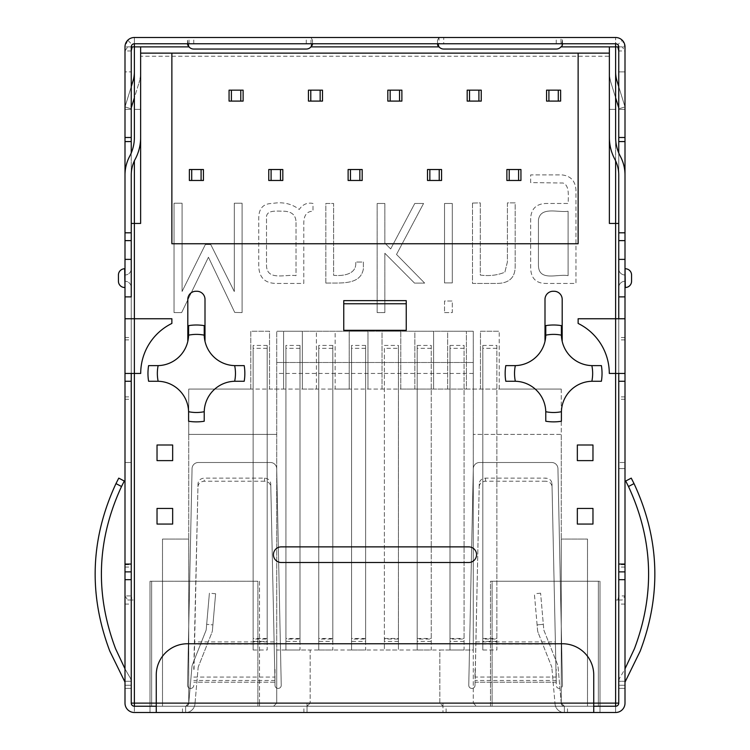 <?xml version="1.0" encoding="UTF-8"?>
<svg xmlns="http://www.w3.org/2000/svg" width="750" height="750" viewBox="0 0 750 750"><rect width="100%" height="100%" fill="white"/><g stroke="black" fill="none" stroke-linecap="round" stroke-linejoin="round"><path stroke-width="0.56" stroke-dasharray="3.75 2.81" d="M124.997 296.878L131.25 296.878L124.997 296.878L124.997 240.628L124.997 296.878L131.25 296.878L131.25 240.628L131.25 296.878L131.25 259.378L124.997 259.378M131.25 268.753L131.25 287.503L131.25 268.753A6.253 6.253 0 0 1 124.997 274.997A6.253 6.253 0 0 0 131.25 268.753A6.253 6.253 0 0 1 124.997 274.997L124.997 281.25A6.253 6.253 0 0 1 131.25 287.503A6.253 6.253 0 0 0 124.997 281.25L124.997 274.997A6.253 6.253 0 0 0 131.25 268.753M124.997 373.434L131.25 373.434L131.25 318.75L124.997 318.75M131.25 373.434L131.25 318.75L134.372 318.75L134.372 373.434L140.709 373.434A55.697 55.697 0 0 1 171.872 323.438L171.872 318.75L134.372 318.75L134.372 373.434L131.25 373.434L131.25 579.684M600 703.125L600 581.25L600 706.247L600 703.125L615.628 703.125L615.628 223.434L615.628 712.5L615.628 703.125L442.969 703.125L442.969 712.5L442.969 706.247L564.375 706.247A3.122 3.122 0 0 1 561.253 703.125L561.253 539.062L587.503 539.062L561.253 539.062L561.253 703.125A3.122 3.122 0 0 0 564.375 706.247L587.503 706.247L564.375 706.247A3.122 3.122 0 0 1 561.262 703.397L558.084 667.031A9.375 9.375 0 0 0 557.456 664.387L543.994 630.45A3.122 3.122 0 0 1 543.787 629.578L543.328 624.338L537.103 624.881L537.553 630.122L534.375 593.747L537.103 624.881L543.328 624.338L540.6 593.203L543.787 629.578A3.122 3.122 0 0 0 543.994 630.45L557.456 664.387A9.375 9.375 0 0 1 558.084 667.031L561.262 703.397A3.122 3.122 0 0 0 564.375 706.247L564.375 712.5L564.375 706.247L185.625 706.247A3.122 3.122 0 0 0 188.737 703.397A3.122 3.122 0 0 1 185.625 706.247A3.122 3.122 0 0 0 188.747 703.125L188.747 539.062L162.497 539.062L188.747 539.062L188.747 703.125A3.122 3.122 0 0 1 185.625 706.247L162.497 706.247L185.625 706.247L185.625 712.5L185.625 706.247L307.031 706.247L307.031 703.125L442.969 703.125L442.969 706.247L307.031 706.247L307.031 712.5L307.031 703.125L618.75 703.125A3.122 3.122 0 0 1 615.628 706.247L600 706.247L600 712.5L600 706.247L490.472 706.247L490.472 581.25L600 581.25L490.472 581.25L490.472 706.247L150 706.247L150 712.5L150 706.247L134.372 706.247L134.372 712.5L615.628 712.5A9.375 9.375 0 0 0 625.003 703.125L625.003 175.003A39.844 39.844 0 0 0 620.316 156.253A39.844 39.844 0 0 1 615.628 137.503L615.628 46.875L609.375 46.875L609.375 137.503L609.375 53.128L140.625 53.128L140.625 137.503A46.097 46.097 0 0 1 135.206 159.188A33.591 33.591 0 0 0 131.25 175.003L131.25 703.125A3.122 3.122 0 0 0 134.372 706.247L307.031 706.247L150 706.247L185.625 706.247L185.625 712.5L185.625 706.247L564.375 706.247L564.375 712.5L564.375 706.247L600 706.247L442.969 706.247L615.628 706.247L615.628 600L617.831 600L618.75 595.922L618.75 46.875L625.003 46.875L622.256 40.247L617.831 44.663L618.75 46.875L622.256 46.875L625.003 50.953L625.003 137.503L618.75 137.503M131.25 240.628L124.997 240.628L131.25 240.628L131.25 223.434L131.25 703.125L134.372 703.125L134.372 600L127.744 600L124.997 595.922L124.997 232.809M131.25 685.266L131.25 681.253L131.25 688.387L131.25 685.266L124.997 685.266L124.997 688.387L124.997 462.497L124.997 688.387L124.997 682.144L124.997 685.266L131.25 685.266M131.25 681.253L131.25 462.497L131.25 681.253L124.997 681.253L131.25 681.253M124.997 287.503L124.997 268.753M140.625 137.503L140.625 46.875L127.744 46.875L131.25 46.875L132.169 44.663L127.744 40.247A9.375 9.375 0 0 1 134.372 37.5L134.372 137.503A39.844 39.844 0 0 1 129.684 156.253A39.844 39.844 0 0 0 124.997 175.003L124.997 703.125A9.375 9.375 0 0 0 134.372 712.5L134.372 706.247A3.122 3.122 0 0 1 131.25 703.125M625.003 259.378L618.75 259.378L618.75 296.878L625.003 296.878L625.003 240.628L625.003 296.878L618.75 296.878L618.75 240.628L618.75 296.878L625.003 296.878M625.003 571.875L618.75 571.875L618.75 318.75L625.003 318.75M618.75 287.503L618.75 268.753L618.75 287.503A6.253 6.253 0 0 1 625.003 281.25L625.003 274.997A6.253 6.253 0 0 1 618.75 268.753A6.253 6.253 0 0 0 625.003 274.997L625.003 281.25A6.253 6.253 0 0 0 618.75 287.503A6.253 6.253 0 0 1 625.003 281.25M625.003 604.078L618.75 604.078L618.75 703.125L618.75 223.434L618.75 240.628L625.003 240.628L618.75 240.628M618.75 604.078L618.75 175.003A33.591 33.591 0 0 0 614.794 159.188A46.097 46.097 0 0 1 609.375 137.503M618.75 571.875L618.75 579.684M618.75 685.266L618.75 462.497L618.75 681.253L625.003 681.253L625.003 468.619L625.003 688.387L625.003 681.253L618.75 681.253L625.003 681.253L618.75 681.253L618.75 688.387L618.75 685.266L625.003 685.266L625.003 688.387L625.003 682.144L625.003 685.266L618.75 685.266M625.003 268.753L625.003 287.503L625.312 268.753A6.253 6.253 0 0 1 631.566 274.997A6.253 6.253 0 0 0 625.312 268.753L625.003 287.503M625.003 462.497L625.003 468.619L625.003 462.497L618.75 462.497L625.003 462.497M194.034 669.403L198.019 483.497C198.497 480.262 200.588 478.472 204.262 478.125L204.197 481.228C200.512 481.575 198.431 483.366 197.953 486.6L193.763 669.403M264.488 478.125L264.553 481.228C268.238 481.575 270.319 483.366 270.797 486.6L270.731 483.497C270.253 480.262 268.163 478.472 264.488 478.125L204.262 478.125M264.553 481.228L204.197 481.228M270.731 483.497L274.95 680.466L193.763 680.466M270.797 486.6L274.95 680.466M274.988 669.403L274.988 682.181L274.716 669.403M274.988 682.181L274.988 685.312L274.988 682.181L193.763 682.181L274.988 682.181M475.284 669.403L475.012 677.044L556.238 677.053L556.238 685.312A3.122 3.122 0 0 0 559.369 688.434A3.122 3.122 0 0 0 562.491 685.312A3.122 3.122 0 0 1 559.369 688.434A3.122 3.122 0 0 1 556.238 685.312L555.966 669.403L556.238 682.181L475.012 682.181L475.012 685.312L479.269 483.497C479.747 480.262 481.838 478.472 485.512 478.125L545.737 478.125C549.412 478.472 551.503 480.262 551.981 483.497L556.238 682.181L475.012 682.181L479.269 483.497M475.012 685.312A3.122 3.122 0 0 1 471.881 688.434A3.122 3.122 0 0 1 468.759 685.312L473.306 468.619A6.253 6.253 0 0 1 479.559 462.497L551.691 462.497A6.253 6.253 0 0 1 557.944 468.619L562.491 685.312L557.944 468.619A6.253 6.253 0 0 0 551.691 462.497L479.559 462.497A6.253 6.253 0 0 0 473.306 468.619L468.759 685.312A3.122 3.122 0 0 0 471.881 688.434A3.122 3.122 0 0 0 475.012 685.312M193.763 685.312A3.122 3.122 0 0 1 190.631 688.434A3.122 3.122 0 0 1 187.509 685.312L192.056 468.619A6.253 6.253 0 0 1 198.309 462.497L270.441 462.497A6.253 6.253 0 0 1 276.694 468.619L281.241 685.312A3.122 3.122 0 0 1 278.119 688.434A3.122 3.122 0 0 1 274.988 685.312A3.122 3.122 0 0 0 278.119 688.434A3.122 3.122 0 0 0 281.241 685.312L276.694 468.619A6.253 6.253 0 0 0 270.441 462.497L198.309 462.497A6.253 6.253 0 0 0 192.056 468.619L187.509 685.312A3.122 3.122 0 0 0 190.631 688.434A3.122 3.122 0 0 0 193.763 685.312M140.625 46.875L189.009 46.875A6.253 6.253 0 0 0 193.753 49.05L306.253 49.05A6.253 6.253 0 0 0 310.988 46.875L439.012 46.875A6.253 6.253 0 0 0 443.747 49.05L556.247 49.05A6.253 6.253 0 0 0 560.991 46.875L562.5 40.247L560.991 37.5L615.628 37.5L615.628 43.753A3.122 3.122 0 0 1 617.831 44.663M150 703.125L150 581.25L150 706.247L150 703.125L134.372 703.125L134.372 223.434L140.625 223.434L140.625 53.128M234.731 312.422L242.081 312.6L242.081 203.222L234.309 203.222L234.309 291.553L210.722 244.472L205.397 244.472L182.072 291.469L182.072 203.222L174.047 203.222L174.047 312.6L181.65 312.6L208.444 257.231L234.731 312.422L242.081 312.6L242.081 203.222L234.309 203.222L234.309 291.553L210.722 244.472L205.397 244.472L182.072 291.469L182.072 203.222L174.047 203.222L174.047 312.6L181.65 312.6L208.444 257.231L234.731 312.422M303.788 283.434L303.788 223.425C303.778 215.306 306.844 211.247 313.003 211.247L313.003 203.475C307.35 202.312 302.756 204.309 299.222 209.475C291.666 203.634 282.703 201.628 272.344 203.475C263.287 203.484 258.75 208.444 258.741 218.353L258.741 265.012C258.741 277.238 264.656 283.378 276.488 283.434L303.788 283.434L303.788 223.425C303.778 215.306 306.844 211.247 313.003 211.247L313.003 203.475C307.35 202.312 302.756 204.309 299.222 209.475C291.666 203.634 282.703 201.628 272.344 203.475C263.287 203.484 258.75 208.444 258.741 218.353L258.741 265.012C258.741 277.238 264.656 283.378 276.488 283.434L303.788 283.434M325.847 283.097C340.228 282.694 360.525 285.544 363.375 268.894L363.375 262.05L355.688 262.05C357.019 273.947 344.025 276.309 333.628 275.316L333.628 203.475L325.847 203.475L325.847 283.097C340.228 282.694 360.525 285.544 363.375 268.894L363.375 262.05L355.688 262.05C357.019 273.947 344.025 276.309 333.628 275.316L333.628 203.475L325.847 203.475L325.847 283.097M384.844 253.256L414.516 283.097L424.659 283.097L396.516 254.447L423.562 203.475L414.769 203.475L390.675 248.944L384.844 243.112L384.844 203.475L377.156 203.475L377.156 312.6L384.844 312.6L384.844 253.256L414.516 283.097L424.659 283.097L396.516 254.447L423.562 203.475L414.769 203.475L390.675 248.944L384.844 243.112L384.844 203.475L377.156 203.475L377.156 312.6L384.844 312.6L384.844 253.256M444.525 312.6L452.297 312.6L452.297 301.012L444.525 301.012L444.525 312.6L452.297 312.6L452.297 301.012L444.525 301.012L444.525 312.6M444.525 282.928L452.297 282.928L452.297 203.475L444.525 203.475L444.525 282.928L452.297 282.928L452.297 203.475L444.525 203.475L444.525 282.928M472.5 203.053L472.5 283.434L496.669 283.434C509.016 283.406 515.184 277.716 515.184 266.363L515.184 202.884L507.413 202.884L507.413 261.881L504.872 272.194C497.372 275.297 489.178 276.262 480.272 275.062L480.272 202.884L472.5 203.053L472.5 283.434L496.669 283.434C509.016 283.406 515.184 277.716 515.184 266.363L515.184 202.884L507.413 202.884L507.413 261.881L504.872 272.194C497.372 275.297 489.178 276.262 480.272 275.062L480.272 202.884L472.5 203.053M530.653 218.353L530.653 267.037C530.653 277.913 535.725 283.378 545.869 283.434L575.953 283.434L575.953 190.031C575.353 180.891 570.647 175.847 561.844 174.9L530.653 174.9L530.653 182.597L563.025 183.019C569.953 185.419 568.013 197.175 568.266 203.475L546.122 203.475C536.381 203.775 531.225 208.734 530.653 218.353L530.653 267.037C530.653 277.913 535.725 283.378 545.869 283.434L575.953 283.434L575.953 190.031C575.353 180.891 570.647 175.847 561.844 174.9L530.653 174.9L530.653 182.597L563.025 183.019C569.953 185.419 568.013 197.175 568.266 203.475L546.122 203.475C536.381 203.775 531.225 208.734 530.653 218.353M556.238 677.044L556.238 669.403M479.203 486.6C479.681 483.366 481.762 481.575 485.447 481.228L545.803 481.228L545.737 478.125M555.966 669.403L552.047 486.6C551.569 483.366 549.487 481.575 545.803 481.228M475.012 677.044L475.012 669.403M121.519 486.506C96.844 539.766 94.866 593.859 115.594 648.787L124.997 668.812A187.116 187.116 0 0 0 129.853 677.212A9.375 9.375 0 0 1 131.25 682.144A9.375 9.375 0 0 0 129.853 677.212A187.116 187.116 0 0 1 124.997 668.812L124.997 682.144L124.997 668.812L124.997 682.144L109.791 651.103C88.397 594.403 90.459 538.566 115.978 483.6L121.519 486.506L124.284 481.031L118.753 478.125M124.997 682.144L124.997 668.812M628.481 486.506L634.022 483.6C659.541 538.566 661.603 594.403 640.209 651.103L625.003 682.144L625.003 668.812A187.116 187.116 0 0 1 620.147 677.212A9.375 9.375 0 0 0 618.75 682.144A9.375 9.375 0 0 1 620.147 677.212A187.116 187.116 0 0 0 625.003 668.812L625.003 682.144L625.003 668.812L634.406 648.787C655.134 593.859 653.156 539.766 628.481 486.506L625.716 481.031L631.247 478.125M625.003 668.812L625.003 682.144M127.744 40.247L124.997 46.875L124.997 595.922L131.25 595.922L131.25 152.972M124.997 137.503L131.25 137.503L131.25 50.953L131.25 595.922L132.169 600M618.75 152.972L618.75 595.922L625.003 595.922L625.003 50.953L618.75 50.953M618.75 232.809L625.003 232.809L625.003 595.922L622.256 600L617.831 600M156.253 712.5L156.253 706.247L593.747 706.247L156.253 706.247L156.253 675A31.247 31.247 0 0 1 187.5 643.753L562.5 643.753A31.247 31.247 0 0 1 593.747 675L593.747 712.5M124.997 106.903L131.25 86.7L131.25 71.878L131.25 86.7L124.997 106.903L124.997 71.878L131.25 71.878L124.997 71.878L124.997 106.903L130.969 108.75L124.997 106.903L124.997 109.378L131.25 109.378L131.25 107.85L131.25 109.378L124.997 109.378L124.997 106.903M618.75 86.7L618.75 71.878L618.75 86.7L625.003 106.903L625.003 71.878L618.75 71.878L625.003 71.878L625.003 106.903L618.75 86.7L618.75 107.85L619.031 108.75L625.003 106.903L619.031 108.75L618.75 107.85L618.75 109.378L618.75 86.7L617.025 81.112A31.247 31.247 0 0 1 615.628 71.878L615.628 109.378L615.628 71.878M609.375 46.875L615.628 46.875L615.628 37.5A9.375 9.375 0 0 1 622.256 40.247M189.009 43.753L189.009 37.5L134.372 37.5L134.372 43.753L443.747 43.753L443.747 37.5L439.012 37.5L437.503 40.247L438.009 43.988M609.375 71.878L609.375 109.378L609.375 71.878A37.5 37.5 0 0 0 611.053 82.959L615.628 97.744L611.053 82.959A37.5 37.5 0 0 1 609.375 71.878M625.003 567.066L618.75 567.066M625.003 399.262L618.75 399.262M625.003 339.891L618.75 339.891M625.003 373.434L615.628 373.434L615.628 318.75L618.75 318.75L618.75 373.434M609.291 373.434L615.628 373.434L615.628 318.75L578.128 318.75L578.128 323.438A55.697 55.697 0 0 1 609.291 373.434M124.997 604.078L131.25 604.078M124.997 571.875L131.25 571.875M124.997 339.891L131.25 339.891M124.997 399.262L131.25 399.262M124.997 567.066L131.25 567.066M134.372 71.878L134.372 109.378L134.372 97.744L138.947 82.959L134.372 97.744L134.372 71.878A31.247 31.247 0 0 1 132.975 81.112L131.25 86.7L130.969 108.75L134.372 97.744M140.625 71.878L140.625 109.378L140.625 71.878A37.5 37.5 0 0 1 138.947 82.959A37.5 37.5 0 0 0 140.625 71.878M615.628 109.378L609.375 109.378L615.628 109.378M134.372 109.378L140.625 109.378L134.372 109.378M131.25 50.953L124.997 50.953L127.744 46.875M127.744 600L134.372 600L134.372 160.847M124.997 337.5L131.25 337.5M124.997 396.872L131.25 396.872M124.997 564.675L131.25 564.675M443.747 43.753L560.991 43.753L560.991 37.5L443.747 37.5M560.991 43.753L615.628 43.753M188.006 43.988L187.5 40.247L189.009 37.5L439.012 37.5L439.012 43.753M310.988 43.753L310.988 37.5L312.497 40.247L311.991 43.988M131.25 137.503L131.25 46.875L124.997 46.875M134.372 43.753A3.122 3.122 0 0 0 132.169 44.663M131.25 86.7L131.25 107.85M625.003 109.378L618.75 109.378L625.003 109.378L625.003 106.903L625.003 109.378M625.003 137.503L625.003 46.875M622.256 46.875L615.628 46.875L615.628 600L622.256 600M625.003 337.5L618.75 337.5M625.003 396.872L618.75 396.872M625.003 564.675L618.75 564.675M615.628 97.744L618.75 107.85M131.25 462.497L124.997 462.497L131.25 462.497M206.213 629.578L209.4 593.203L206.672 624.338L212.897 624.881L215.625 593.747L212.447 630.122L212.897 624.881L206.672 624.338L206.213 629.578A3.122 3.122 0 0 1 206.006 630.45A3.122 3.122 0 0 0 206.213 629.578M211.819 632.756A9.375 9.375 0 0 0 212.447 630.122A9.375 9.375 0 0 1 211.819 632.756L198.356 666.694L211.819 632.756M198.15 667.575A3.122 3.122 0 0 1 198.356 666.694A3.122 3.122 0 0 0 198.15 667.575L194.963 703.941L198.15 667.575M185.625 712.5A9.375 9.375 0 0 0 194.963 703.941A9.375 9.375 0 0 1 185.625 712.5M188.737 703.397L191.916 667.031A9.375 9.375 0 0 1 192.544 664.387L206.006 630.45L192.544 664.387A9.375 9.375 0 0 0 191.916 667.031L188.737 703.397M555.037 703.941A9.375 9.375 0 0 0 564.375 712.5A9.375 9.375 0 0 1 555.037 703.941L551.85 667.575L555.037 703.941M551.644 666.694A3.122 3.122 0 0 1 551.85 667.575A3.122 3.122 0 0 0 551.644 666.694L538.181 632.756L551.644 666.694M537.553 630.122A9.375 9.375 0 0 0 538.181 632.756A9.375 9.375 0 0 1 537.553 630.122M296.016 222.487L296.016 275.663C285.947 273.938 266.625 281.438 266.512 265.266L266.512 217.931C265.8 209.681 276.9 211.2 282.572 211.163C291.534 211.181 296.016 214.959 296.016 222.487L296.016 275.663C285.947 273.938 266.625 281.438 266.512 265.266L266.512 217.931C265.8 209.681 276.9 211.2 282.572 211.163C291.534 211.181 296.016 214.959 296.016 222.487M568.097 211.247L568.097 275.663C557.672 273.581 538.434 282.159 538.425 264.928L538.425 220.041C540.431 205.988 558.366 212.888 568.097 211.247L568.097 275.663C557.672 273.581 538.434 282.159 538.425 264.928L538.425 220.041C540.431 205.988 558.366 212.888 568.097 211.247M552.047 486.6L551.981 483.497M197.953 486.6L198.019 483.497M631.566 281.25A6.253 6.253 0 0 1 625.312 287.503A6.253 6.253 0 0 0 631.566 281.25M124.688 274.997L124.688 281.25L124.688 274.997M118.434 274.997A6.253 6.253 0 0 1 124.688 268.753A6.253 6.253 0 0 0 118.434 274.997M118.434 281.25A6.253 6.253 0 0 0 124.688 287.503M203.438 169.528L189.375 169.528L189.375 180.469L203.438 180.469L203.438 169.528M243.122 90.159L229.059 90.159L229.059 101.091L243.122 101.091L243.122 90.159M282.816 169.528L268.753 169.528L268.753 180.469L282.816 180.469L282.816 169.528M322.5 90.159L308.438 90.159L308.438 101.091L322.5 101.091L322.5 90.159M362.184 169.528L348.122 169.528L348.122 180.469L362.184 180.469L362.184 169.528M401.878 90.159L387.816 90.159L387.816 101.091L401.878 101.091L401.878 90.159M441.562 169.528L427.5 169.528L427.5 180.469L441.562 180.469L441.562 169.528M481.247 90.159L467.184 90.159L467.184 101.091L481.247 101.091L481.247 90.159M520.941 169.528L506.878 169.528L506.878 180.469L520.941 180.469L520.941 169.528M560.625 90.159L546.562 90.159L546.562 101.091L560.625 101.091L560.625 90.159M561.253 389.062L561.253 434.372L473.278 434.372L561.253 434.372L561.253 703.125L561.253 389.062L499.219 389.062L499.219 331.247L499.219 389.062L466.406 389.062L466.406 331.247L466.406 389.062L433.594 389.062L433.594 331.247L433.594 389.062L400.781 389.062L400.781 331.247L400.781 389.062L367.969 389.062L367.969 331.247L349.219 331.247L349.219 389.062L335.156 389.062L335.156 331.247L316.406 331.247L316.406 389.062L302.344 389.062L302.344 331.247L283.594 331.247L283.594 389.062L269.531 389.062L269.531 331.247L250.781 331.247L250.781 389.062L188.747 389.062L188.747 434.372L276.722 434.372L188.747 434.372L188.747 703.125L188.747 389.062L561.253 389.062M276.722 362.503L473.278 362.503L276.722 362.503L276.722 331.247L276.722 649.997L310.153 649.997L276.722 649.997L276.722 703.125L276.722 362.503M310.153 703.125L307.031 706.247L310.153 703.125L276.722 703.125L273.591 706.247L276.722 703.125L188.747 703.125L185.625 706.247L188.747 703.125L561.253 703.125L564.375 706.247L561.253 703.125L473.278 703.125L476.409 706.247L473.278 703.125L439.847 703.125L442.969 706.247L439.847 703.125L439.847 649.997L473.278 649.997L473.278 331.247L473.278 703.125L473.278 649.997L310.153 649.997L310.153 703.125L310.153 649.997M187.809 341.316A31.247 31.247 0 0 0 188.597 334.378L188.597 325.631A48.441 48.441 0 0 1 204.216 325.631L204.216 334.378A31.247 31.247 0 0 0 205.003 341.316L205.003 299.381A8.128 8.128 0 0 0 196.875 291.262L195.938 291.262A8.128 8.128 0 0 0 187.809 299.381L187.809 341.316A31.247 31.247 0 0 1 157.341 365.625L148.603 365.625A48.441 48.441 0 0 0 148.603 381.253L157.341 381.253A31.247 31.247 0 0 1 188.597 412.5L188.597 421.238A48.441 48.441 0 0 0 204.216 421.238L204.216 412.5A31.247 31.247 0 0 1 235.472 381.253L244.209 381.253A48.441 48.441 0 0 0 244.209 365.625L235.472 365.625A31.247 31.247 0 0 1 205.003 341.316M468.75 546.872A7.809 7.809 0 0 1 476.559 554.691A7.809 7.809 0 0 1 468.75 562.5L281.25 562.5A7.809 7.809 0 0 1 273.441 554.691A7.809 7.809 0 0 1 281.25 546.872L468.75 546.872M157.031 445.003L157.031 460.622L172.659 460.622L172.659 445.003L157.031 445.003M577.341 508.434L592.969 508.434L592.969 524.062L577.341 524.062L577.341 508.434M577.341 445.003L592.969 445.003L592.969 460.622L577.341 460.622L577.341 445.003M157.031 508.434L157.031 524.062L172.659 524.062L172.659 508.434L157.031 508.434M544.997 299.381L544.997 341.316A31.247 31.247 0 0 1 514.528 365.625L505.791 365.625A48.441 48.441 0 0 0 505.791 381.253L514.528 381.253A31.247 31.247 0 0 1 545.784 412.5L545.784 421.238A48.441 48.441 0 0 0 561.403 421.238L561.403 412.5A31.247 31.247 0 0 1 592.659 381.253L601.397 381.253A48.441 48.441 0 0 0 601.397 365.625L592.659 365.625A31.247 31.247 0 0 1 562.191 341.316L562.191 299.381A8.128 8.128 0 0 0 554.062 291.262L553.125 291.262A8.128 8.128 0 0 0 544.997 299.381M544.997 341.316A31.247 31.247 0 0 0 545.784 334.378L545.784 325.631A48.441 48.441 0 0 1 561.403 325.631L561.403 334.378A31.247 31.247 0 0 0 562.191 341.316M578.128 53.128L578.128 243.75L171.872 243.75L171.872 53.128M492.112 581.25L598.359 581.25L492.112 581.25L492.112 706.247L598.359 706.247L492.112 706.247L492.112 581.25M618.75 223.434L609.375 223.434L609.375 56.25L140.625 56.25M259.528 703.125L259.528 581.25L150 581.25L259.528 581.25L259.528 706.247L259.528 703.125L490.472 703.125M482.812 649.997L482.812 639.066L496.875 639.066L496.875 649.997L482.812 649.997L482.812 345.431L496.875 345.431L496.875 639.066M450 649.997L450 639.066L464.062 639.066L464.062 649.997L450 649.997L450 345.431L464.062 345.431L464.062 639.066M417.188 649.997L417.188 639.066L431.25 639.066L431.25 649.997L417.188 649.997L417.188 345.431L431.25 345.431L431.25 639.066M398.438 639.066L398.438 649.997L384.375 649.997L384.375 639.066L398.438 639.066L398.438 345.431L398.438 348.319L384.375 348.319L384.375 649.997M285.938 649.997L300 649.997L300 639.066L285.938 639.066L285.938 649.997L285.938 641.372L300 641.372L300 649.997M351.562 649.997L365.625 649.997L365.625 639.066L351.562 639.066L351.562 649.997L351.562 641.372L365.625 641.372L365.625 649.997M250.781 389.062L250.781 331.247L269.531 331.247L269.531 389.062L250.781 389.062M283.594 389.062L283.594 331.247L302.344 331.247L302.344 389.062L283.594 389.062M316.406 389.062L316.406 331.247L335.156 331.247L335.156 389.062L316.406 389.062M349.219 389.062L349.219 331.247L367.969 331.247L367.969 389.062L349.219 389.062M382.031 389.062L382.031 331.247L400.781 331.247L382.031 331.247L382.031 389.062M414.844 389.062L414.844 331.247L433.594 331.247L414.844 331.247L414.844 389.062M447.656 389.062L447.656 331.247L466.406 331.247L447.656 331.247L447.656 389.062M480.469 389.062L480.469 331.247L499.219 331.247L480.469 331.247L480.469 389.062M318.75 649.997L332.812 649.997L332.812 639.066L318.75 639.066L318.75 649.997L318.75 641.372L332.812 641.372L332.812 649.997M253.125 649.997L267.188 649.997L267.188 639.066L253.125 639.066L253.125 649.997L253.125 641.372L267.188 641.372L267.188 649.997M473.278 331.247L276.722 331.247L473.278 331.247M609.375 53.128L609.375 56.25M134.372 706.247L134.372 703.125L307.031 703.125L134.372 703.125L134.372 223.434L131.25 223.434M439.847 703.125L439.847 649.997M162.497 539.062L162.497 706.247L162.497 539.062M587.503 539.062L587.503 706.247L587.503 539.062M351.562 345.431L351.562 348.319L365.625 348.319L365.625 345.431L351.562 345.431L351.562 639.066M365.625 345.431L365.625 639.066M351.562 348.319L351.562 641.372M365.625 348.319L365.625 641.372M318.75 345.431L318.75 348.319L332.812 348.319L332.812 345.431L318.75 345.431L318.75 639.066M332.812 345.431L332.812 639.066M318.75 348.319L318.75 641.372M332.812 348.319L332.812 641.372M285.938 345.431L285.938 348.319L300 348.319L300 345.431L285.938 345.431L285.938 639.066M300 345.431L300 639.066M285.938 348.319L285.938 641.372M300 348.319L300 641.372M253.125 345.431L253.125 348.319L267.188 348.319L267.188 345.431L253.125 345.431L253.125 639.066M267.188 345.431L267.188 639.066M253.125 348.319L253.125 641.372M267.188 348.319L267.188 641.372M398.438 348.319L398.438 649.997M384.375 348.319L384.375 639.066M384.375 345.431L398.438 345.431M417.188 345.431L417.188 639.066M431.25 345.431L431.25 649.997M431.25 348.319L417.188 348.319M450 345.431L450 639.066M464.062 345.431L464.062 649.997M464.062 348.319L450 348.319M482.812 345.431L482.812 639.066M496.875 345.431L496.875 649.997M496.875 348.319L482.812 348.319M257.887 581.25L151.641 581.25L257.887 581.25L257.887 706.247L151.641 706.247L257.887 706.247L257.887 581.25M598.359 581.25L598.359 706.247L598.359 581.25M151.641 581.25L151.641 706.247L151.641 581.25M343.753 303.759L406.247 303.759L406.247 330.319L343.753 330.319L343.753 300.637M406.247 300.637L406.247 303.759M473.278 373.434L276.722 373.434M274.172 644.138L194.578 644.138M274.125 641.897L194.625 641.897M193.763 677.053L274.988 677.053M560.991 46.875L615.628 46.875L615.628 160.847M485.447 481.228L485.512 478.125M475.828 644.138L555.422 644.138M556.238 680.466L475.012 680.466M475.875 641.897L555.375 641.897M156.253 703.125L593.747 703.125L156.253 703.125M193.753 43.753L193.753 37.5M306.253 43.753L306.253 37.5M556.247 43.753L556.247 37.5M618.75 468.619L625.003 468.619L618.75 468.619M182.503 712.5L182.503 706.247M303.909 712.5L303.909 706.247M446.091 712.5L446.091 706.247M567.497 712.5L567.497 706.247M625.003 274.997A6.253 6.253 0 0 1 618.75 268.753M365.625 638.484L351.562 638.484M332.812 638.484L318.75 638.484M300 638.484L285.938 638.484M267.188 638.484L253.125 638.484M398.438 641.372L384.375 641.372M384.375 638.484L398.438 638.484M417.188 638.484L431.25 638.484M431.25 641.372L417.188 641.372M450 638.484L464.062 638.484M464.062 641.372L450 641.372M482.812 638.484L496.875 638.484M496.875 641.372L482.812 641.372M562.5 40.247L562.5 44.663M437.503 40.247L437.503 44.663M312.497 40.247L312.497 44.663M187.5 40.247L187.5 44.663M215.625 593.747L209.4 593.203M540.6 593.203L534.375 593.747M625.003 688.387L618.75 688.387L625.003 688.387M124.997 688.387L131.25 688.387L124.997 688.387"/><path stroke-width="1.12" d="M124.997 318.75L134.372 318.75L134.372 373.434L124.997 373.434L124.997 296.878L131.25 296.878L131.25 240.628L124.997 240.628L124.997 175.003A39.844 39.844 0 0 1 129.684 156.253A39.844 39.844 0 0 0 134.372 137.503L134.372 43.753L615.628 43.753A3.122 3.122 0 0 1 618.75 46.875L618.75 152.972M124.997 296.878L124.997 240.628M131.25 373.434L131.25 703.125L131.25 579.684L124.997 579.684L124.997 571.875L131.25 571.875M124.997 259.378L131.25 259.378L131.25 175.003A33.591 33.591 0 0 1 135.206 159.188A46.097 46.097 0 0 0 140.625 137.503M131.25 223.434L134.372 223.434L134.372 318.75L171.872 318.75L171.872 323.438A55.697 55.697 0 0 0 140.709 373.434L134.372 373.434L134.372 703.125L593.747 703.125L593.747 675A31.247 31.247 0 0 0 562.5 643.753L187.5 643.753A31.247 31.247 0 0 0 156.253 675L156.253 712.5L134.372 712.5A9.375 9.375 0 0 1 124.997 703.125L124.997 579.684M124.997 373.434L124.997 571.875M609.375 137.503A46.097 46.097 0 0 0 614.794 159.188A33.591 33.591 0 0 1 618.75 175.003L618.75 223.434L609.375 223.434L609.375 46.875L615.628 46.875L615.628 137.503A39.844 39.844 0 0 0 620.316 156.253A39.844 39.844 0 0 1 625.003 175.003L625.003 240.628L618.75 240.628L618.75 318.75L618.75 296.878L625.003 296.878L625.003 373.434L615.628 373.434L615.628 318.75L578.128 318.75L578.128 323.438A55.697 55.697 0 0 1 609.291 373.434L615.628 373.434L615.628 703.125L593.747 703.125L593.747 712.5L615.628 712.5A9.375 9.375 0 0 0 625.003 703.125L625.003 579.684L618.75 579.684L618.75 703.125A3.122 3.122 0 0 1 615.628 706.247L593.747 706.247L615.628 706.247A3.122 3.122 0 0 0 618.75 703.125A3.122 3.122 0 0 1 615.628 706.247A3.122 3.122 0 0 0 618.75 703.125L615.628 703.125L615.628 706.247M625.003 240.628L625.003 296.878M625.003 579.684L625.003 373.434M609.375 46.875L560.991 46.875A6.253 6.253 0 0 1 556.247 49.05L443.747 49.05A6.253 6.253 0 0 1 439.012 46.875L310.988 46.875A6.253 6.253 0 0 1 306.253 49.05L193.753 49.05A6.253 6.253 0 0 1 189.009 46.875L188.006 43.988M118.753 478.125L115.978 483.6L118.753 478.125L124.284 481.031L121.519 486.506C96.844 539.766 94.866 593.859 115.594 648.787L124.997 668.812M121.519 486.506L115.978 483.6C90.459 538.566 88.397 594.403 109.791 651.103L124.997 682.144M625.003 668.812L634.406 648.787C655.134 593.859 653.156 539.766 628.481 486.506L625.716 481.031L631.247 478.125L634.022 483.6L631.247 478.125M625.003 682.144L640.209 651.103C661.603 594.403 659.541 538.566 634.022 483.6L628.481 486.506M124.997 232.809L131.25 232.809L124.997 232.809L124.997 46.875A9.375 9.375 0 0 1 134.372 37.5L615.628 37.5A9.375 9.375 0 0 1 625.003 46.875L625.003 232.809L618.75 232.809M131.25 152.972L131.25 46.875L132.169 46.875L131.25 50.953M156.253 712.5L593.747 712.5M134.372 706.247L156.253 706.247L134.372 706.247L134.372 703.125L131.25 703.125A3.122 3.122 0 0 0 134.372 706.247A3.122 3.122 0 0 1 131.25 703.125A3.122 3.122 0 0 0 134.372 706.247M618.75 50.953L617.831 46.875L615.628 46.875L615.628 43.753M189.009 43.753L187.566 44.803L189.009 46.875L132.169 46.875M625.003 571.875L618.75 571.875M615.628 160.847L615.628 318.75L625.003 318.75M140.625 46.875L140.625 53.128L578.128 53.128L578.128 243.75L171.872 243.75L171.872 53.128M124.997 141.572L131.25 141.572M560.991 46.875C562.922 45.159 562.922 44.119 560.991 43.753M625.003 137.503L618.75 137.503M124.997 137.503L131.25 137.503M134.372 43.753A3.122 3.122 0 0 0 131.25 46.875M439.012 43.753C437.081 44.119 437.081 45.159 439.012 46.875L438.009 43.988M311.991 43.988L310.988 46.875L312.441 44.803L310.988 43.753M617.831 46.875L618.75 46.875M625.003 141.572L618.75 141.572M615.628 71.878A31.247 31.247 0 0 0 617.025 81.112L618.75 86.7M615.628 97.744L618.75 107.85M131.25 107.85L134.372 97.744M131.25 86.7L132.975 81.112A31.247 31.247 0 0 0 134.372 71.878M618.75 223.434L618.75 259.378L625.003 259.378M631.566 281.25L631.566 274.997L631.566 281.25A6.253 6.253 0 0 1 625.312 287.503L625.003 287.503M625.312 287.503L625.003 268.753M625.312 268.753A6.253 6.253 0 0 1 631.566 274.997M124.997 287.503L124.688 268.753A6.253 6.253 0 0 0 118.434 274.997L118.434 281.25L118.434 274.997A6.253 6.253 0 0 1 124.688 268.753L124.997 268.753M124.688 287.503A6.253 6.253 0 0 1 118.434 281.25M191.719 169.528L189.375 169.528L189.375 180.469L201.094 180.469L201.094 169.528L191.719 169.528L191.719 180.469M201.094 169.528L203.438 169.528L203.438 180.469L201.094 180.469M231.403 101.091L240.778 101.091L240.778 90.159L231.403 90.159L231.403 101.091L229.059 101.091L229.059 90.159L231.403 90.159M240.778 101.091L243.122 101.091L243.122 90.159L240.778 90.159M271.097 169.528L268.753 169.528L268.753 180.469L280.472 180.469L280.472 169.528L271.097 169.528L271.097 180.469M280.472 169.528L282.816 169.528L282.816 180.469L280.472 180.469M310.781 101.091L320.156 101.091L320.156 90.159L310.781 90.159L310.781 101.091L308.438 101.091L308.438 90.159L310.781 90.159M320.156 101.091L322.5 101.091L322.5 90.159L320.156 90.159M350.466 169.528L348.122 169.528L348.122 180.469L359.841 180.469L359.841 169.528L350.466 169.528L350.466 180.469M359.841 169.528L362.184 169.528L362.184 180.469L359.841 180.469M390.159 101.091L399.534 101.091L399.534 90.159L390.159 90.159L390.159 101.091L387.816 101.091L387.816 90.159L390.159 90.159M399.534 101.091L401.878 101.091L401.878 90.159L399.534 90.159M429.844 169.528L427.5 169.528L427.5 180.469L439.219 180.469L439.219 169.528L429.844 169.528L429.844 180.469M439.219 169.528L441.562 169.528L441.562 180.469L439.219 180.469M469.528 101.091L478.903 101.091L478.903 90.159L469.528 90.159L469.528 101.091L467.184 101.091L467.184 90.159L469.528 90.159M478.903 101.091L481.247 101.091L481.247 90.159L478.903 90.159M509.222 169.528L506.878 169.528L506.878 180.469L518.597 180.469L518.597 169.528L509.222 169.528L509.222 180.469M518.597 169.528L520.941 169.528L520.941 180.469L518.597 180.469M548.906 101.091L558.281 101.091L558.281 90.159L548.906 90.159L548.906 101.091L546.562 101.091L546.562 90.159L548.906 90.159M558.281 101.091L560.625 101.091L560.625 90.159L558.281 90.159M204.225 335.166L204.216 325.631A48.441 48.441 0 0 0 188.597 325.631L188.588 335.166A31.247 31.247 0 0 1 158.138 365.616A39.066 39.066 0 0 0 158.138 381.262A31.247 31.247 0 0 1 188.588 411.713A39.066 39.066 0 0 0 204.225 411.713A31.247 31.247 0 0 1 234.675 381.262A39.066 39.066 0 0 0 234.675 365.616A31.247 31.247 0 0 1 204.225 335.166A39.066 39.066 0 0 0 188.588 335.166M343.753 300.637L406.247 300.637L406.247 330.319L343.753 330.319L343.753 300.637M609.375 53.128L578.128 53.128M134.372 160.847L134.372 223.434L140.625 223.434L140.625 53.128M591.863 365.616L601.397 365.625A48.441 48.441 0 0 1 601.397 381.253L591.863 381.262A31.247 31.247 0 0 0 561.413 411.713A39.066 39.066 0 0 1 545.775 411.713A31.247 31.247 0 0 0 515.325 381.262A39.066 39.066 0 0 1 515.325 365.616A31.247 31.247 0 0 0 545.775 335.166L545.784 325.631A48.441 48.441 0 0 1 561.403 325.631L561.413 335.166A31.247 31.247 0 0 0 591.863 365.616A39.066 39.066 0 0 1 591.863 381.262M515.325 381.262L505.791 381.253A48.441 48.441 0 0 1 505.791 365.625L515.325 365.616M618.75 373.434L618.75 703.125M545.775 335.166A39.066 39.066 0 0 1 561.413 335.166M561.413 411.713L561.403 421.238A48.441 48.441 0 0 1 545.784 421.238L545.775 411.713M158.138 365.616L148.603 365.625A48.441 48.441 0 0 0 148.603 381.253L158.138 381.262M234.675 381.262L244.209 381.253A48.441 48.441 0 0 0 244.209 365.625L234.675 365.616M188.588 411.713L188.597 421.238A48.441 48.441 0 0 0 204.216 421.238L204.225 411.713M157.031 508.434L157.031 524.062L172.659 524.062L172.659 508.434L157.031 508.434M592.969 445.003L592.969 460.622L577.341 460.622L577.341 445.003L592.969 445.003M592.969 508.434L592.969 524.062L577.341 524.062L577.341 508.434L592.969 508.434M157.031 445.003L157.031 460.622L172.659 460.622L172.659 445.003L157.031 445.003M406.247 303.759L343.753 303.759M562.191 341.316L562.191 299.381A8.128 8.128 0 0 0 554.062 291.262L553.125 291.262A8.128 8.128 0 0 0 544.997 299.381L544.997 341.316M187.809 341.316L187.809 299.381A8.128 8.128 0 0 1 195.938 291.262L196.875 291.262A8.128 8.128 0 0 1 205.003 299.381L205.003 341.316M468.75 562.5L281.25 562.5A7.809 7.809 0 0 1 273.441 554.691A7.809 7.809 0 0 1 281.25 546.872L468.75 546.872A7.809 7.809 0 0 1 476.559 554.691A7.809 7.809 0 0 1 468.75 562.5M625.003 564.066L618.75 564.066M625.003 381.253L618.75 381.253M124.997 564.066L131.25 564.066M124.997 381.253L131.25 381.253"/></g></svg>
